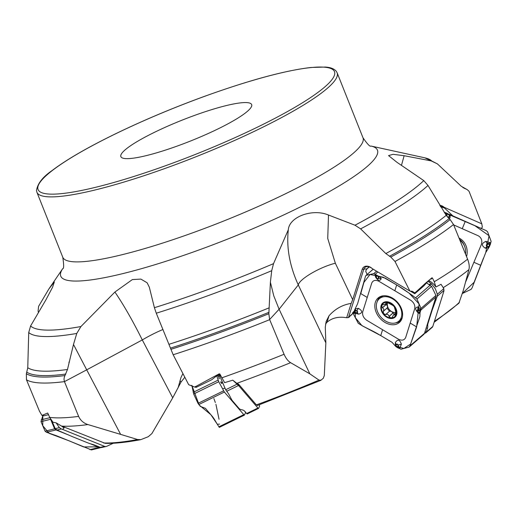 <?xml version="1.0" encoding="UTF-8"?>
<svg xmlns="http://www.w3.org/2000/svg" width="517" height="517" viewBox="0 0 517 517"><rect width="100%" height="100%" fill="white"/><g stroke="black" fill="none" stroke-linecap="round" stroke-linejoin="round"><path stroke-width="0.78" d="M105.158 443.321C114.238 443.644 126.129 442.416 140.824 439.65L148.282 436.697L151.875 433.595L172.723 397.825L181.053 382.018L184.827 377.255M64.457 381.624L78.623 416.405C80.497 420.47 83.599 423.19 87.935 424.567L120.635 434.39L86.707 369.836L64.457 381.624A242.363 38.749 158.3 0 1 26.464 379.782L39.447 411.144L41.948 415.429L47.693 413.031L49.729 417.387L52.947 422.234L56.146 422.848L59.358 427.637L61.374 428.961L62.686 429.44L64.05 427.966L63.921 426.945L105.171 443.321M140.805 439.65L137.625 439.528L120.635 434.39M63.921 426.945L61.562 426.086L56.146 422.848M362.999 137.787L337.129 72.781A161.562 25.831 -21.7 0 1 169.576 166.81A161.562 25.831 -21.7 0 1 36.907 192.253L62.777 257.259A161.562 25.831 -21.7 0 0 195.445 231.816A161.562 25.831 -21.7 0 0 362.999 137.787C367.484 144.243 370.133 146.99 370.947 146.033A170.416 27.246 158.3 0 1 200.712 249.336A170.416 27.246 158.3 0 1 62.68 268.698L48.831 289.035L54.324 282.011L52.56 287.271L45.8 300.047L30.593 325.969L28.719 332.541L27.763 367.736L26.354 373.713L26.464 379.782M172.723 397.825L142.298 339.934C132.863 320.979 123.737 305.011 114.91 292.034L80.93 326.537L76.768 333.452A221.735 35.453 158.3 0 1 28.719 332.541M64.399 381.475L63.992 379.2L64.334 377.067L67.481 369.493L73.485 344.471L76.768 333.452M325.561 324.023L326.99 322.285L329.032 315.777C335.165 308.869 342.545 304.746 351.179 303.408L352.678 299.653L335.346 263.231L327.733 238.447L328.495 215.033L354.992 225.212L360.627 228.882L385.824 253.55L390.794 257.059L394.988 261.46L409.878 291.065L412.223 291.304L414.905 292.939L425.452 283.271L431.934 277.803L432.451 278.023A9.901 7.251 -130.9 0 0 431.107 279.135L430.661 278.876M371.717 268.142L369.048 266.714L367.07 266.494L365.357 267.043L364.097 268.304L348.471 317.554L346.681 317.722C338.609 316.359 332.05 317.877 326.99 322.285M348.471 317.554L353.731 312.83L350.242 315.622L349.156 317.238M48.831 289.035L38.588 306.381L38.116 310.976L38.426 312.559M481.068 228.669L482.348 227.17L481.812 223.835L469.029 191.264L467.239 189.655L461.274 186.282L437.401 163.883L431.773 161.013A217.418 34.762 -21.7 0 0 424.806 157.821L437.401 163.883M458.85 303.285L463.245 290.632L468.893 269.648C469.617 266.798 469.19 263.308 467.594 259.172L453.519 224.527A242.363 38.749 158.3 0 1 394.988 261.46M432.451 278.023L434.267 281.752L435.909 286.993A14.825 10.857 -130.9 0 0 429.698 281.067L428.735 280.492M424.425 333.51L425.892 332.786A3.128 2.288 -130.9 0 0 426.234 332.147L427.397 328.444A7.82 2.191 -59.2 0 0 427.74 325.794A7.82 2.191 -59.2 0 1 428.089 323.144L431.837 311.215A20.848 5.836 -59.2 0 1 432.606 308.985L437.233 296.267L437.337 294.225L443.825 288.602L441.046 284.292L435.909 286.993M401.496 165.246L404.139 155.714L393.094 154.318L388.545 155.591L397.095 162.403L423.778 180.601L428.005 185.454L446.236 215.324L450.139 219.589L453.519 224.527M320.727 380.402L323.332 378.231L324.301 375.536L325.852 342.868L325.296 327.093L326.188 321.387L329.032 315.777M309.845 373.843L279.102 309.244L269.622 319.512L284.072 354.268C285.856 358.307 288.04 361.112 290.612 362.682L309.845 373.843L318.989 380.111L321.109 380.157M269.622 319.512L268.853 313.716L270.391 282.179L271.716 270.688A221.735 35.453 158.3 0 1 156.283 313.212L154.402 307.693A217.418 34.762 -21.7 0 0 207.705 289.643A217.418 34.762 -21.7 0 0 273.525 263.651L271.716 270.688M232.786 380.169L239.106 386.128L238.964 385.042L232.786 380.169L224.617 382.658L219.893 374.082L219.195 373.836L194.702 387.065L188.699 384.719L173.163 354.752L156.283 313.212M236.889 383.291L238.55 384.118L256.374 404.876L257.46 405.412M238.964 385.042L238.55 384.118M239.106 386.128L257.918 408.029A3.128 0.601 63.9 0 0 258.506 408.424A3.128 0.601 63.9 0 0 258.571 408.352L259.547 406.356A3.128 0.601 63.9 0 0 259.36 405.069L259.275 404.83M218.969 378.47L218.878 377.345A1.564 1.286 121 0 0 218.943 376.951L219.305 378.735M221.47 383.375L221.619 382.742L220.772 382.373A1.564 1.37 72.8 0 0 220.772 381.759L221.845 382.845L221.799 383.543A1.564 0.672 0.6 0 0 221.47 383.375M247.255 413.891L247.01 413.865A3.128 0.601 -116.1 0 1 246.661 413.535L244.683 411.235A7.82 4.556 -18 0 0 241.807 409.781A7.82 4.556 -18 0 1 238.932 408.333L232.547 400.901A20.848 12.156 -18 0 1 231.577 399.479L228.669 393.98L225.696 389.74L220.94 378.696A14.825 2.85 -116.1 0 1 219.938 375.904L219.544 374.696A7.82 6.172 139.3 0 0 219.35 374.192M219.712 375.219L219.57 375.174A1.564 1.37 116.7 0 0 219.583 374.812M219.247 374.237A1.564 1.389 -71.3 0 1 219.382 375.096L218.542 374.586M221.619 382.742A1.564 0.498 -177.7 0 1 221.845 382.845L222.452 382.748M193.856 115.666A70.383 11.251 -21.7 0 0 120.862 156.625A70.383 11.251 -21.7 0 0 190.418 141.057A70.383 11.251 -21.7 0 0 251.656 104.576A70.383 11.251 -21.7 0 0 193.856 115.666M194.702 387.065L196.227 387.323A10.424 8.227 139.3 0 1 196.454 387.207L211.847 379.678L217.735 374.98L219.815 373.965M114.91 292.034L132.365 279.581L140.889 279.096L147.125 282.78L149.329 287.2L154.402 307.693M325.852 342.868L298.29 284.932C289.656 265.932 286.334 247.54 288.318 229.768L273.525 263.651M288.318 229.768C289.268 216.739 312.52 208.267 328.495 215.033M404.139 155.714L431.773 161.013M162.984 329.497A26.057 3.8 152.3 0 0 142.298 339.934L86.707 369.836L73.485 344.471M178.022 388.021L180.989 377.468L182.921 373.584M335.346 263.231A26.057 6.288 154.6 0 0 311.499 273.267A26.057 6.288 154.6 0 0 298.29 284.932L279.102 309.244L273.784 295.866L270.391 282.179M409.878 291.065L372.305 268.659A7.852 5.745 49.1 0 0 370.986 267.599A7.852 5.745 49.1 0 0 362.21 269.318L352.678 299.653M346.681 317.722L351.179 303.408M414.905 292.939L414.776 293.759A10.424 6.475 -162.6 0 1 414.912 293.643L423.895 285.849L428.309 280.854M367.115 274.437L365.752 271.386L366.075 270.113L368.86 266.662M354.3 310.988L352.691 312.759L352.336 314.039M414.776 293.759L410.181 291.019M362.21 269.318A10.424 6.475 17.4 0 1 363.613 269.37A6.514 4.046 -162.6 0 1 366.934 268.937L369.384 266.824M443.825 288.602L443.857 291.278L432.807 326.447A3.128 2.288 49.1 0 1 432.277 327.274L425.698 332.974M437.337 294.225L435.346 288.777L431.449 283.827A14.825 10.857 -130.9 0 0 428.761 281.881L427.811 281.313M396.022 312.326A6.727 4.924 49.1 0 1 391.511 311.493A6.727 4.924 49.1 0 1 387.504 306.116A6.727 4.924 49.1 0 1 387.84 302.451M386.974 308.132L389.495 311.24M387.601 302.393L385.688 304.061L385.895 303.052L387.046 302.322L392.584 305.25L394.245 306.62L395.835 312.081L395.731 315.118L395.24 315.435L394.516 314.782L393.476 314.989L391.912 317.69L390.69 317.929L389.049 316.391C388.584 314.679 387.504 314.032 385.805 314.459L389.721 311.06L391.511 311.493L394.368 314.187M385.934 303.847L387.504 306.116L387.349 307.809L383.498 311.15M385.708 314.523L383.491 313.638L383.304 311.305L387.349 307.809M385.688 304.061L382.089 305.049L381.662 305.831L382.457 307.686L386.406 304.267M382.457 307.686L383.873 309.256L383.446 311.195M389.043 316.514L392.991 313.089M394.885 315.099L396.177 313.974M386.742 302.316L385.895 303.052L385.934 302.471M383.491 313.638A8.737 6.398 49.1 0 1 381.662 305.831A8.737 6.398 49.1 0 1 387.046 302.322A8.737 6.398 49.1 0 1 394.245 306.62A8.737 6.398 49.1 0 1 396.074 314.42A8.737 6.398 49.1 0 1 390.69 317.929A8.737 6.398 49.1 0 1 383.491 313.638M392.571 298.839A14.851 10.87 -130.9 0 0 379.349 298.723A14.851 10.87 -130.9 0 0 380.867 317.07A14.851 10.87 -130.9 0 0 398.814 321.167A14.851 10.87 -130.9 0 0 392.571 298.839M383.168 295.827A14.851 10.87 -130.9 0 0 381.281 297.042L379.349 298.723M398.814 321.167L400.746 319.487A14.851 10.87 -130.9 0 0 402.22 317.793M481.812 223.835L442.287 206.464A6.514 2.708 -66.2 0 0 441.589 206.671L444.271 207.821L453.151 216.158M439.825 205.411A7.852 7.122 -74.7 0 1 443.903 207.091M440.167 205.966L442.287 206.464M440.536 206.561L441.589 206.671M465.513 254.047A14.851 13.481 105.3 0 0 459.897 240.224M41.948 415.429L43.964 415.797A10.424 2.921 112 0 1 44.048 415.771L48.553 414.666M62.686 429.44L104.55 446.345A3.128 2.94 76.2 0 0 106.812 446.287L113.255 443.243M64.05 427.966L61.562 426.086M106.289 446.475L101.254 447.58A3.128 2.94 -103.8 0 1 100.356 447.379L95.949 445.596A7.82 1.486 18.8 0 0 91.677 444.148A7.82 1.486 18.8 0 1 87.399 442.701L73.194 436.968A20.848 3.962 18.8 0 1 70.713 435.921L57.019 430.034L55.216 428.658L52.049 421.219M245.22 411.694L245.478 412.85L244.379 415.112L243.785 414.64L224.372 392.041L218.749 381.727L216.623 375.549M219.589 424.076L217.34 424.289L210.865 414.699L199.2 405.069L191.846 385.333L193.681 393.993L197.998 403.357L200.35 406.407L205.378 408.307L210.865 414.699C214.549 418.97 214.109 419.125 217.67 424.845L219.311 427.378L244.347 415.132M198.967 404.662L199.207 405.076M68.8 435.081L56.036 429.931L54.602 428.858L50.298 418.57M101.022 447.56L99.238 447.373L90.042 443.657M100.964 447.586L91.509 449.919M97.952 446.856L83.612 446.927L68.981 440.775L49.231 433.382L42.749 425.724L42.833 415.519L41.017 421.652L45.076 431.197L46.504 432.27L56.767 435.844L91.451 449.932M488.507 244.127L488.403 243.791L489.793 244.095L487.344 244.425A0.879 0.795 105.3 0 0 487.156 246.079L485.366 248.238L488.746 247.759L487.764 246.725L489.347 246.758L485.747 252.542L472.111 287.84L471.116 289.333L462.411 293.488M465.688 281.849L481.353 244.541C482.484 240.631 481.463 237.71 478.283 235.791L453.68 224.921M458.999 238.02A16.221 14.722 -74.7 0 1 466.56 256.626M447.825 217.366A0.879 0.795 105.3 0 0 448.73 216.83L450.055 217.554L450.191 214.697L486.187 230.621L487.563 231.719L491.111 241.29L490.433 244.121L488.778 246.745M489.347 246.758L490.433 244.121L490.271 242.693L485.941 241.368C481.43 243.261 481.243 245.549 485.366 248.238M485.773 252.49L489.037 235.694L474.949 225.748L444.446 212.649L446.126 212.875L449.247 214.594L447.043 213.275L445.602 213.295L445.182 213.754M445.686 212.713L446.126 212.875M450.055 217.554L449.422 218.937M449.422 214.329L450.191 214.697L449.312 216.067L449.415 215.007L447.024 214.051L446.643 215.511L446.959 213.986M448.11 217.676A1.215 1.099 -74.7 0 0 448.956 216.94L449.415 215.007M487.344 244.425L487.234 244.082A1.215 1.099 -74.7 0 0 486.975 246.376L488.765 246.596L489.858 244.018M409.302 346.959L423.921 334.286L424.496 333.31L435.896 297.023L435.934 295.465L431.585 286.328L426.312 282.78M418.764 310.465L418.731 310.11L419.959 310.691L417.717 310.497A0.879 0.64 -130.9 0 0 417.755 311.938L418.182 312.972L419.972 313.599L418.518 312.598L420.017 312.94L419.869 316.656L409.949 345.925L409.063 347.107L400.972 349.233L396.106 346.791L398.465 348.199L399.861 348.206L401.366 344.109C399.712 339.462 397.696 338.971 395.324 342.629L395.389 346.047L392.073 342.344L380.751 335.591C373.184 331.074 373.022 331.326 363.173 326.259L358.3 323.383L353.673 314.498L354.61 310.013L353.938 312.152L354.326 313.192L358.753 314.155C362.818 312.837 362.688 310.891 358.365 308.319L355.089 308.979L354.61 310.013M382.593 329.743L398.497 339.223C401.942 340.852 404.333 340.27 405.677 337.485L414.731 308.649C415.287 305.392 413.955 302.594 410.737 300.254L378.935 281.293C375.491 279.671 373.1 280.246 371.762 283.032L362.701 311.867C362.146 315.124 363.483 317.923 366.695 320.262L382.593 329.743L380.751 335.591M396.106 346.791L395.389 346.047L395.977 345.278L396.016 346.261L398.361 347.598L398.213 346.358L398.549 346.293L398.439 347.663A0.523 0.355 -135.3 0 1 398.361 347.598L398.439 347.663M398.213 346.358L397.851 345.201A0.879 0.64 -130.9 0 0 396.416 344.787A0.523 0.323 -162.6 0 1 396.203 344.568L395.977 345.278A0.523 0.323 17.4 0 0 396.19 345.498L396.016 346.261M402.09 318.233A16.221 11.872 49.1 0 1 400.578 321.199A16.221 11.872 49.1 0 1 383.129 321.193A16.221 11.872 49.1 0 1 375.342 302.283A16.221 11.872 49.1 0 1 379.562 296.971A16.221 11.872 49.1 0 1 396.164 300.888A16.221 11.872 49.1 0 1 402.09 318.233M376.273 276.718L376.059 275.406A0.523 0.355 44.7 0 0 376.118 275.477L376.634 277.881A0.879 0.64 -130.9 0 0 378.069 278.288A0.523 0.323 17.4 0 0 378.405 278.398L381.223 278.663L379.672 276.53L385.346 278.185L396.668 284.938C404.242 289.449 403.932 289.604 412.682 295.634L416.948 299.026L421.012 308.403L420.689 310.801L419.384 312.85M420.017 312.94L420.735 309.386L418.072 306.891C414.873 307.46 414.905 309.489 418.182 312.972M355.715 312.611L356.769 312.578A0.879 0.64 -130.9 0 0 356.73 311.137L355.948 310.672L355.089 308.979L357.551 303.873L365.48 276.33L366.191 275.303L373.72 273.661L378.515 276.162L375.2 274.372L375.458 276.938C377.979 280.834 379.898 281.41 381.223 278.663M365.926 275.471L373.222 269.208M378.515 276.162L379.672 276.53L378.631 277.694L378.496 276.795L376.059 275.406M376.634 277.881L376.428 277.836A1.215 0.885 49.1 0 0 377.436 278.844A1.215 0.885 49.1 0 0 378.405 278.398L378.631 277.694A0.523 0.323 -162.6 0 1 378.289 277.584L378.496 276.795M356.73 311.137L356.09 310.368L355.127 310.206L354.475 312.436M355.948 310.672L355.127 310.206M417.717 310.497L417.684 310.142A1.215 0.885 49.1 0 0 416.986 310.93A1.215 0.885 49.1 0 0 417.736 312.139L419.326 312.714L419.959 310.691L420.295 310.943L420.017 310.633M219.04 419.274L215.919 404.294M215.343 402.523L213.864 398.555M483.434 258.177L474.115 282.282L462.334 293.52M360.717 293.798L363.916 282.398L370.03 274.469L383.284 277.254L396.565 284.873L409.109 293.133L419.074 303.918L416.644 326.918L410.634 344.031L403.855 348.477L395.324 345.912M380.926 335.695L361.932 325.632L355.347 317.709L355.198 308.798M103.568 442.972A204.383 32.674 -21.7 0 0 137.625 439.528M87.935 424.567A237.691 37.999 158.3 0 1 61.613 426.105M49.729 417.387A242.363 38.749 -21.7 0 0 78.623 416.405M30.593 325.969A217.418 34.762 -21.7 0 0 80.93 326.537M67.481 369.493A236.372 37.793 158.3 0 1 27.763 367.736M65.833 374.049A238.964 38.206 158.3 0 1 26.903 372.24M64.993 375.549A240.069 38.381 158.3 0 1 26.354 373.713M464.841 188.576A238.964 38.206 158.3 0 0 462.889 187.555L464.092 188.052A240.069 38.381 158.3 0 1 466.192 189.125M434.435 321.27A204.383 32.674 -21.7 0 0 459.542 302.167M468.893 269.648A237.691 37.999 158.3 0 1 443.353 287.588M434.267 281.752A242.363 38.749 -21.7 0 0 467.594 259.172M450.139 219.589A240.069 38.381 158.3 0 1 390.794 257.059M354.992 225.212A217.418 34.762 -21.7 0 0 423.778 180.601M428.005 185.454A221.735 35.453 158.3 0 1 360.627 228.882M446.236 215.324A236.372 37.793 158.3 0 1 385.824 253.55M449.079 218.633A238.964 38.206 158.3 0 1 389.456 256.296M268.853 313.716A240.069 38.381 158.3 0 1 170.875 349.35M269.68 319.661A242.363 38.749 158.3 0 1 173.163 354.752M221.851 377.824A242.363 38.749 -21.7 0 0 284.072 354.268M290.612 362.682A237.691 37.999 158.3 0 1 236.922 383.304M256.374 404.876A204.383 32.674 -21.7 0 0 318.989 380.111M226.659 391.304L238.324 385.592M246.661 413.535L257.918 408.029M219.938 375.904L220.662 375.549M225.696 389.74L236.805 384.305M224.927 388.248L223.286 388.513M219.951 375.943L218.4 376.628M217.676 376.001L219.382 375.096M269.202 307.809A236.372 37.793 158.3 0 1 169.072 344.277M269.04 312.274A238.964 38.206 158.3 0 1 170.487 348.128M195.652 386.38A10.424 2.003 -116.1 0 1 196.454 387.207M181.053 382.018L179.987 380.771M415.597 292.144A10.424 7.632 -130.9 0 0 414.912 293.643M437.233 296.267L444.045 290.36M426.234 332.147L432.807 326.447M428.761 281.881L429.698 281.067M425.73 332.948L425.058 331.526M425.148 331.229L425.892 332.786M427.397 328.444L426.241 327.752M427.74 325.794L426.997 325.348M428.089 323.144L427.753 322.944M431.837 311.215L431.501 311.014M432.606 308.985L432.212 308.752M435.818 300.513L435.062 299.679M435.211 299.194L435.98 300.047M431.682 284.04L429.368 284.602M429.052 284.408L431.449 283.827M427.242 281.849L426.848 283.096M382.574 307.712L386.49 304.319M389.049 316.391L392.965 312.998M385.805 314.459L389.721 311.06M394.833 315.021L396.203 313.832M385.947 303.117L386.871 302.316M391.072 303.111A9.384 6.87 -130.9 0 0 381.068 309.638A9.384 6.87 -130.9 0 0 394.465 317.625A9.384 6.87 -130.9 0 0 391.072 303.111M440.762 206.916L444.336 207.899M42.064 415.203A10.424 9.81 -103.8 0 1 44.048 415.771M68.897 362.191L69.362 362.081A6.514 6.133 76.2 0 0 68.897 362.217M57.019 430.034L61.374 428.961M100.356 447.379L104.55 446.345M55.216 428.658L59.358 427.637M203.478 96.75A159.475 25.495 -21.7 0 0 49.936 194.101A159.475 25.495 -21.7 0 0 305.366 100.957A159.475 25.495 -21.7 0 0 203.478 96.75M218.865 426.829L243.785 414.64M198.793 404.553L224.372 392.041M193.203 392.325L218.116 380.137M197.998 403.357L223.544 390.858M193.681 393.993L218.749 381.727M89.945 449.654L99.238 447.373M46.504 432.27L56.036 429.931M41.224 419.823L49.871 417.697M45.076 431.197L54.602 428.858M41.017 421.652L50.369 419.358M474.031 262.345L480.539 265.215M465.222 221.489L462.25 228.708M448.73 216.83L449.086 215.957M446.992 215.453L447.211 216.707M446.727 216.016L445.602 213.295M487.156 246.079L487.938 246.428M485.941 241.368L487.234 244.082L490.271 242.693M459.51 239.274A15.775 14.314 -74.7 0 1 464.725 246.674M410.201 323.067L416.644 326.918M397.851 345.201L399.861 348.206M395.324 342.629L396.203 344.568A1.215 0.885 49.1 0 1 397.172 344.122A1.215 0.885 49.1 0 1 398.18 345.136L401.366 344.109M396.416 344.787L396.19 345.498M409.949 345.925L424.496 333.31M420.961 309.974L435.896 297.023M396.668 284.938L394.839 290.774M367.232 297.449L360.776 293.611M378.069 278.288L378.289 277.584M375.458 276.938L376.428 277.836L375.2 274.372M373.72 273.661L376.557 271.199M415.681 297.727L430.228 285.113M375.277 274.204L377.856 271.968M356.769 312.578L354.326 313.192M358.365 308.319L356.872 310.833A1.215 0.885 49.1 0 1 357.622 312.035A1.215 0.885 49.1 0 1 356.924 312.824L358.753 314.155M417.755 311.938L418.531 312.404M418.072 306.891L417.684 310.142L420.735 309.386M421.012 308.403L435.934 295.465M416.948 299.026L431.585 286.328M377.171 301.734A15.775 11.548 49.1 0 1 377.352 301.081A15.775 11.548 49.1 0 1 380.557 296.493M401.192 320.281A15.775 11.548 49.1 0 1 395.524 322.899M380.26 297.934A14.999 10.98 49.1 0 1 382.619 295.905M402.064 318.33A14.999 10.98 49.1 0 1 399.725 320.372M464.092 188.052L467.239 189.655M458.902 303.233L434.106 322.311M320.766 380.383L257.311 405.548M247.216 413.949L258.506 408.424M62.777 257.259C63.953 265.034 63.921 268.846 62.673 268.711M370.935 146.027L424.806 157.821M425.233 283.471L425.976 282.825M393.23 315.176L396.138 312.649M36.907 192.253L36.494 190.547C37.534 183.593 42.782 176.898 52.223 170.455C66.202 159.856 86.785 147.888 113.979 134.562C141.975 120.926 171.825 108.311 203.524 96.705C249.058 80.258 284.893 70.512 311.027 67.469L325.419 67.055C330.492 67.365 334.105 68.761 336.257 71.256L337.129 72.781M219.311 427.385L244.367 415.132M445.589 212.687L444.226 212.313M366.004 275.406L373.177 269.183"/></g></svg>
